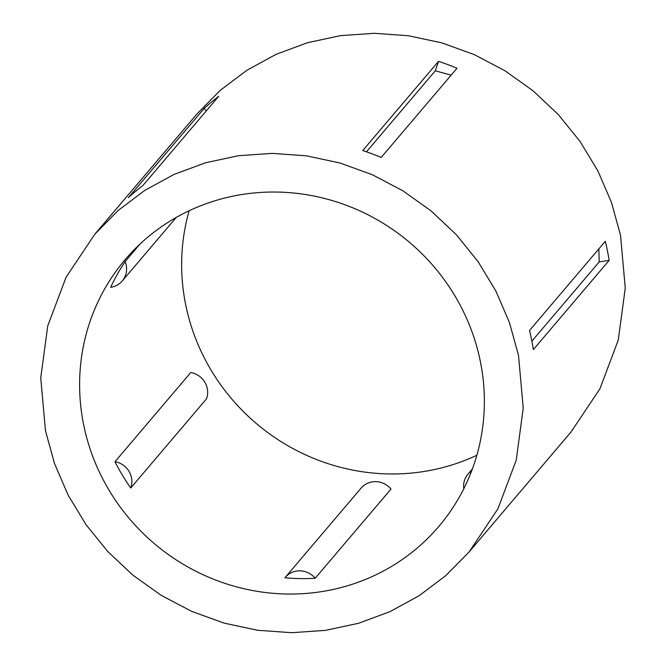 <?xml version="1.0" encoding="UTF-8"?>
<svg xmlns="http://www.w3.org/2000/svg" width="666" height="666" viewBox="0 0 666 666"><rect width="100%" height="100%" fill="white"/><g stroke="black" fill="none" stroke-linecap="round" stroke-linejoin="round"><path stroke-width="1" d="M476.864 455.244A205.894 197.402 40.4 0 1 185.639 304.495A205.894 197.402 40.4 0 1 189.136 210.756M480.361 361.505A205.894 197.402 40.4 0 1 438.886 526.365A205.894 197.402 40.4 0 1 233.433 586.005A205.894 197.402 40.4 0 1 83.608 424.575A205.894 197.402 40.4 0 1 125.083 259.715A205.894 197.402 40.4 0 1 330.536 200.075A205.894 197.402 40.4 0 1 480.361 361.505M114.977 461.721L190.776 372.519A19.797 18.981 40.4 0 1 206.543 398.792L130.744 487.995A205.894 197.402 40.4 0 1 114.977 461.721A19.797 18.981 40.4 0 1 130.744 487.995M315.185 578.271A205.894 197.402 40.4 0 1 284.94 577.763A19.797 18.981 40.4 0 1 285.273 577.355A19.797 18.981 40.4 0 1 315.185 578.271L390.975 489.069A19.797 18.981 40.4 0 0 361.072 488.153L285.273 577.355M463.769 488.811A19.797 18.981 40.4 0 1 467.965 474.192A19.797 18.981 40.4 0 1 471.661 470.887M125.141 261.563A19.797 18.981 40.4 0 1 122.244 281.002A19.797 18.981 40.4 0 1 110.664 287.321A205.894 197.402 40.4 0 1 125.141 261.563L140.035 244.039M45.455 430.636L40.743 377.913L47.736 325.924L66.084 277.198L94.913 234.082L118.215 210.423L144.78 190.401L174.076 174.409L205.519 162.77L238.478 155.711L272.311 153.38L306.335 155.811L339.868 162.97L372.252 174.7L402.847 190.776L431.027 210.881L456.243 234.607L477.997 261.48L495.845 290.984L509.44 322.51L518.514 355.436L523.226 408.158L516.233 460.148L497.885 508.882L469.055 551.997L445.754 575.657L419.189 595.679L389.893 611.671L358.45 623.309L325.483 630.369L291.658 632.7L257.634 630.269L224.101 623.11L191.708 611.38L161.122 595.304L132.942 575.199L107.717 551.473L85.972 524.592L68.115 495.096L54.52 463.569L45.455 430.636M94.913 234.082L196.945 114.003L220.246 90.343L246.811 70.321L276.107 54.329L307.55 42.691L340.517 35.631L374.342 33.3L408.366 35.731L441.899 42.89L474.292 54.62L504.878 70.696L533.058 90.801L558.283 114.527L580.028 141.408L597.885 170.904L611.48 202.431L620.545 235.364L625.257 288.087L618.264 340.076L599.916 388.802L571.087 431.918L469.055 551.997M529.512 330.486A245.488 235.364 40.4 0 1 531.635 340.001A245.488 235.364 40.4 0 1 533.366 349.575L609.157 260.373A245.488 235.364 40.4 0 0 607.425 250.799A245.488 235.364 40.4 0 0 605.311 241.283L529.512 330.486M128.338 197.652L204.137 108.45A245.488 235.364 40.4 0 1 218.731 96.287L142.932 185.481A245.488 235.364 40.4 0 0 128.338 197.652M362.754 150.541L438.544 61.339A245.488 235.364 40.4 0 1 456.993 68.257L381.193 157.459A245.488 235.364 40.4 0 0 362.754 150.541M598.884 248.851L599.167 261.963L609.157 260.373M204.137 108.45L206.269 110.947M366.458 151.806L435.298 70.796L451.123 75.158M438.544 61.339L435.298 70.796M531.859 341.167L599.167 261.963M467.965 474.192L472.361 469.022M122.244 281.002L176.265 217.424"/></g></svg>

